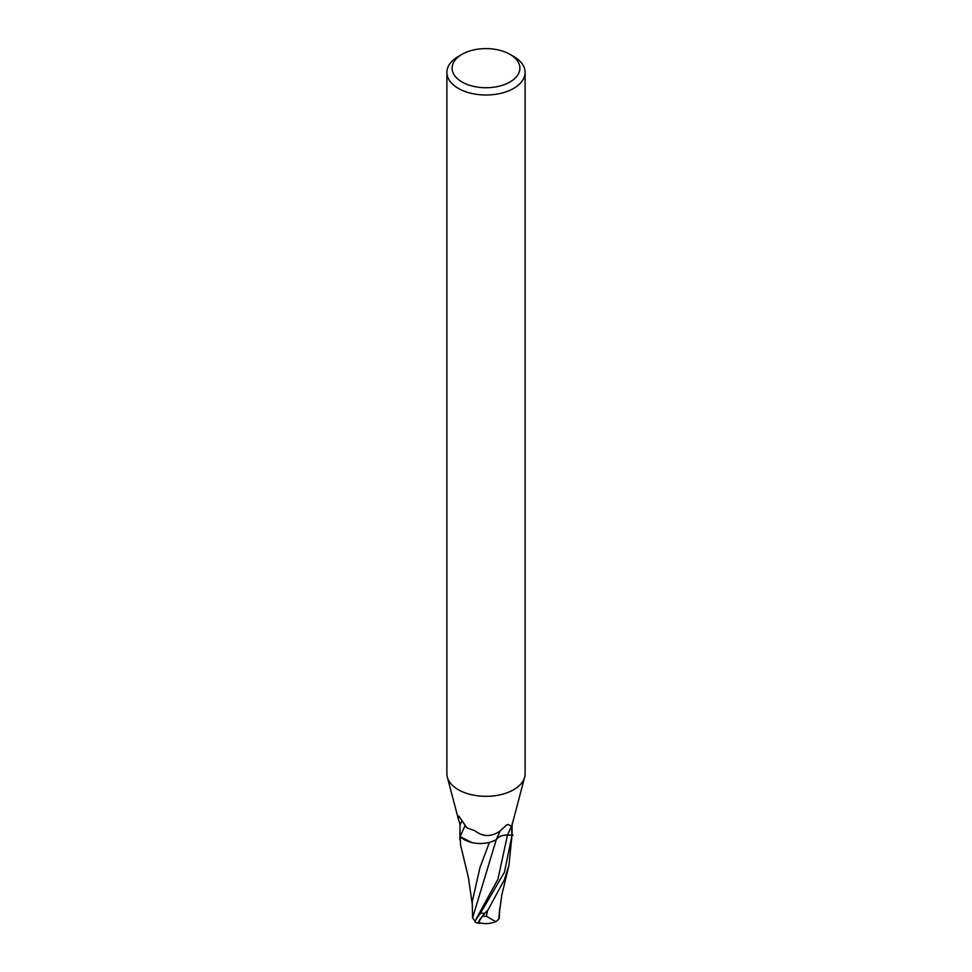 <?xml version="1.0" encoding="UTF-8"?>
<svg xmlns="http://www.w3.org/2000/svg" width="972" height="972" viewBox="0 0 972 972"><rect width="100%" height="100%" fill="white"/><g stroke="black" fill="none" stroke-linecap="round" stroke-linejoin="round"><path stroke-width="1.46" d="M509.96 54.335L513.653 56.461A39.111 22.575 180 0 1 525.111 72.426A39.111 22.575 180 0 1 513.653 88.391A39.111 22.575 180 0 1 471.031 93.288A39.111 22.575 180 0 1 446.889 72.426A39.111 22.575 180 0 1 458.347 56.461L462.04 54.335A33.886 19.562 180 0 1 509.96 54.335A33.886 19.562 180 0 1 509.96 82A33.886 19.562 180 0 1 462.04 82A33.886 19.562 180 0 1 462.04 54.335L458.347 56.461M525.111 72.426L525.111 773.761A39.111 22.575 180 0 1 524.661 777.15A39.111 22.575 180 0 1 513.653 789.726A39.111 22.575 180 0 1 473.801 795.205A39.111 22.575 180 0 1 447.339 777.15A39.111 22.575 180 0 1 446.889 773.761L446.889 72.426M496.218 839.662A22.368 12.915 180 0 1 460.23 836.333A3.524 2.029 0 0 0 460.096 836.151L459.926 823.855L458.359 819.019L458.869 816.116L466.937 827.889L474.907 830.768C483.06 837.014 491.468 837.074 500.118 830.951L506.363 825.131L508.429 824.45L511.333 826.479L512.037 835.179L507.481 835.057A11.214 6.476 0 0 0 496.218 839.662L500.191 830.817M480.605 923.011A22.575 3.293 -43.7 0 1 478.832 923.4A22.575 3.293 -43.7 0 1 484.797 913.364A26.074 15.054 180 0 1 480.581 913.06L504.432 872.236L512.037 835.203A26.074 15.054 180 0 1 512.037 835.203A26.074 15.054 180 0 0 512.074 834.474L512.074 823.819M524.661 777.15L511.77 826.091A26.074 15.054 180 0 1 511.26 827.549M460.582 844.96L460.218 836.722A26.074 15.054 180 0 1 460.096 836.139A26.074 15.054 180 0 1 459.926 834.474L459.926 830.975M459.938 825.228L461.846 820.988M460.23 836.333L464.993 825.763M484.797 913.364L486.984 910.934A26.074 15.054 0 0 0 487.47 910.91L504.432 879.648L508.915 865.432L512.074 834.584M499.742 908.079L499.243 918.552L496.607 921.189L495.732 921.638L486.474 916.304A24.786 14.313 180 0 1 482.671 916.183A21.566 3.147 136.3 0 0 479.524 922.756A25.163 25.163 0 0 0 495.732 921.638M480.581 913.06L475.016 921.031L472.55 917.969L496.255 839.723C498.162 836.698 501.904 835.155 507.481 835.094L513.082 835.227M475.016 921.031L474.98 921.954A26.074 26.074 0 0 0 478.832 923.4M472.55 917.969L472.246 901.724L479.949 867.644L489.39 842.396M491.893 841.643L496.255 839.723M486.984 910.934L482.671 916.183M486.474 916.304L487.458 910.91M498.818 918.528L499.426 911.602M460.218 836.722L471.918 842.59M476.438 918.358L497.931 879.259L507.481 835.094L511.333 826.479M458.359 819.019L447.339 777.15M459.926 834.584L459.926 839.942M499.389 912.21L501.892 894.677L508.915 865.432M472.246 904.021L468.407 877.57L460.521 844.729"/></g></svg>
